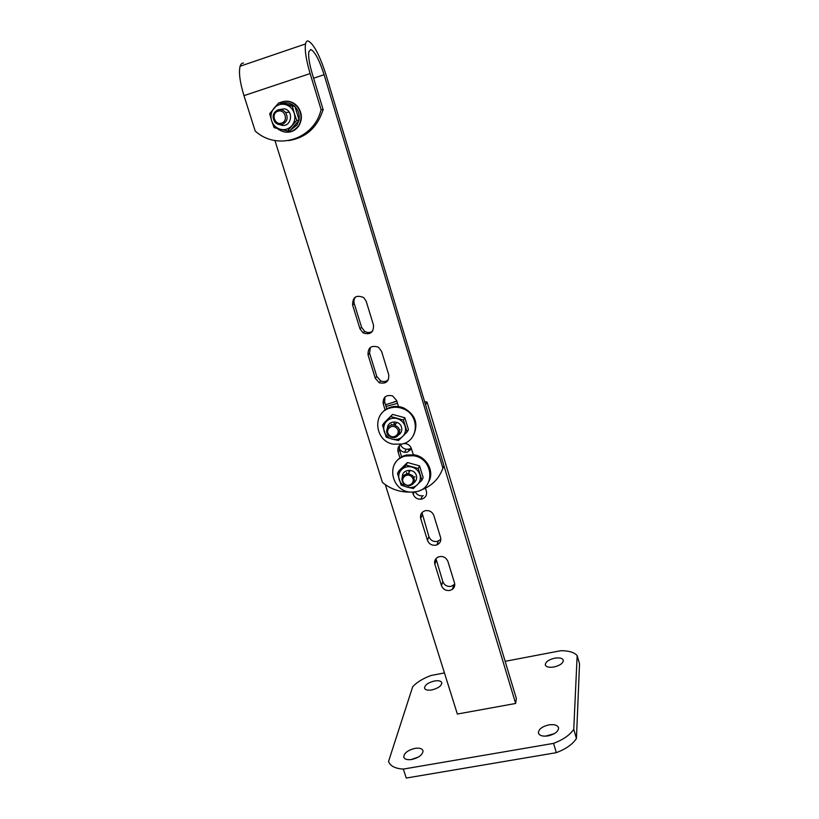 <?xml version="1.0" encoding="UTF-8"?>
<svg xmlns="http://www.w3.org/2000/svg" width="819" height="819" viewBox="0 0 819 819"><rect width="100%" height="100%" fill="white"/><g stroke="black" fill="none" stroke-linecap="round" stroke-linejoin="round"><path stroke-width="1.23" d="M434.449 680.988C428.204 682.585 424.897 684.94 424.529 688.042C425.153 689.946 427.6 690.571 431.869 689.915C438.134 688.308 441.451 685.953 441.82 682.862C441.175 680.947 438.718 680.323 434.449 680.988M418.468 757.002L411.158 759.582M414.977 748.371C407.852 750.173 404.115 753.04 403.757 756.981C404.504 759.285 407.166 760.114 411.762 759.489C418.908 757.677 422.665 754.811 423.013 750.89C422.266 748.556 419.584 747.716 414.977 748.371M554.35 733.65L545.29 736.179M548.935 724.866C542.239 726.463 538.718 729.094 538.37 732.78C539.199 735.575 542.403 736.629 547.983 735.912C554.709 734.315 558.241 731.684 558.589 728.019C557.749 725.184 554.524 724.129 548.935 724.866M554.688 658.189C548.771 659.633 545.638 661.813 545.28 664.731C545.986 666.983 548.873 667.731 553.931 666.994C559.868 665.55 563.011 663.37 563.37 660.462C562.643 658.189 559.746 657.432 554.688 658.189M577.16 655.599L579.535 663.861L576.433 738.513C572.624 744.297 565.929 749.016 556.336 752.671L553.583 743.365C563.196 739.711 569.911 735.022 573.75 729.299L577.16 655.599C574.16 652.262 568.673 650.644 560.677 650.726L505.149 661.332M553.583 743.365L403.327 769.092C395.116 768.56 390.192 766.011 388.554 761.435L412.694 686.721C416.943 682.155 423.095 678.398 431.173 675.46L444.451 672.921M556.336 752.671L406.275 778.05L403.327 769.092M576.433 738.513L573.75 729.299M411.507 448.925L407.299 452.16L404.535 452.262C401.617 451.678 399.662 450 398.669 447.256L398.556 446.877M425.471 488.185L426.382 491.154C427.17 495.137 425.624 497.778 421.754 499.088L420.843 499.232C417.106 499.303 414.557 497.624 413.196 494.215L412.53 492.076M440.571 537.438C441.328 540.868 440.12 543.345 436.947 544.87L435.943 545.178C431.859 545.669 429.033 544.051 427.457 540.335L420.72 518.529C419.922 514.393 421.601 511.752 425.737 510.606C429.678 510.309 432.391 511.957 433.855 515.55L440.571 537.438M440.847 539.342L437.336 541.441C433.282 541.932 430.477 540.335 428.921 536.64L427.457 540.335M454.504 582.903C455.169 585.503 454.473 587.643 452.416 589.322L449.877 590.448C445.823 590.898 443.018 589.301 441.472 585.646L434.848 564.219C434.09 561.035 435.155 558.65 438.022 557.053C442.598 555.63 445.894 557.084 447.911 561.404L454.504 582.903M454.75 584.203L451.146 586.373C447.123 586.824 444.338 585.237 442.803 581.603L441.472 585.646M391.81 425.01L391.564 424.232M385.309 484.633L457.36 714.045L515.642 703.47L425.542 404.781L427.068 402.129L424.549 401.505M397.522 403.337L386.046 406.429M408.865 471.672L409.101 472.43M423.28 495.7L422.379 495.853C419.164 495.976 416.769 494.645 415.192 491.861M442.803 581.603L435.964 558.609M428.921 536.64L421.98 512.612M393.949 423.362L394.502 425.153M408.968 449.15L406.224 449.252C403.501 448.72 401.607 447.194 400.542 444.676M396.857 401.177L385.524 404.74M515.642 703.47L516.359 698.546L427.068 402.129M243.54 63.063C241.953 62.92 240.817 63.984 240.11 66.226C238.616 72.451 239.895 82.258 243.97 95.639L255.2 131.03C276.955 151.075 314.168 139.445 321.099 109.633L310.125 73.567C306.111 59.93 304.586 50.051 305.538 43.929C306.009 41.728 306.9 40.745 308.22 40.981C313.79 44.021 319.727 55.323 326.023 74.867L443.929 465.724L442.291 469.809M321.099 109.633L323.136 109.551L312.254 73.741C309.275 63.595 308.139 56.245 308.855 51.699L310.8 49.509C314.926 51.658 319.349 60.053 324.089 74.713L442.895 468.12C439.015 478.972 431.552 486.343 420.485 490.233M372.584 331.224C370.014 332.893 367.362 332.934 364.629 331.326L361.578 327.283L354.258 303.634C353.552 301.064 354.033 298.792 355.692 296.816M388.329 379.842C386.056 381.726 383.507 382.074 380.681 380.896L376.771 376.412L369.584 353.194L370.352 347.41M391.4 425.081L391.554 424.242M386.937 409.295L384.633 401.853L384.94 397.02M400.133 429.627L399.334 429.74M401.822 457.422L399.406 449.621L399.426 445.649M415.038 476.873L413.749 477.078M407.094 473.669L406.5 472.502M352.6 304.996C352.569 297.051 356.265 294.564 363.697 297.553L366.175 301.218L373.515 325.123C373.699 332.586 370.208 335.176 363.052 332.872L359.971 328.808L352.6 304.996L354.258 303.634M368.048 354.873C367.823 347.543 371.273 344.983 378.398 347.174L381.541 351.29L388.738 374.744C389.127 381.511 385.954 384.183 379.217 382.749L375.286 378.245L368.048 354.873L369.584 353.194M385.206 410.299L383.21 403.828C382.77 397.256 385.862 394.584 392.506 395.843L396.621 400.43L398.505 406.562M400.102 458.394L398.085 451.893C397.287 448.484 398.392 445.915 401.402 444.185M403.706 443.55L405.937 443.683C408.681 444.389 410.514 446.048 411.425 448.669L413.554 455.589M274.938 140.54L382.442 482.411C390.53 489.076 399.754 492.301 410.104 492.076M442.895 468.12L443.929 465.724M323.136 109.551C317.444 127.569 305.856 137.94 288.36 140.643M394.758 463.83C397.225 459.326 401.054 456.398 406.214 455.047L413.974 454.791C426.371 456.459 434.531 471.017 428.951 481.347M416.656 491.584L412.919 492.065C391.216 493.755 384.285 460.268 405.692 456.019L413.462 455.753C433.405 458.169 435.882 488.144 416.656 491.584M380.835 414.424C383.374 410.667 386.896 408.19 391.4 406.992C395.464 405.999 399.498 406.285 403.511 407.852C415.274 414.342 418.642 423.413 413.615 435.063M401.996 444.052L393.437 444.185C374.181 441.165 371.877 411.722 390.827 407.831C394.901 406.838 398.945 407.135 402.968 408.701C420.004 414.67 419.113 440.796 401.996 444.052M394.154 401.812L396.785 401.187M395.423 424.518L394.492 423.331M407.913 449.314L411.363 448.474M408.558 449.887L411.261 449.355M412.561 475.552L408.456 473.658C401.842 474.815 400.276 478.286 403.757 484.08L408.292 485.995C414.578 484.582 416.001 481.101 412.561 475.552M411.547 476.719C406.787 471.846 399.273 479.166 404.361 483.681C409.101 488.554 416.646 481.275 411.547 476.719M397.543 426.863L394.942 425.286C388.708 422.891 383.712 431.275 388.718 435.636L391.717 437.326C397.819 439.291 402.405 431.122 397.543 426.863M396.519 428.009C391.707 423.065 384.172 430.599 389.312 435.176C394.093 440.11 401.668 432.616 396.519 428.009M402.385 476.771C401.955 469.133 414.434 467.977 416.369 475.511C417.127 478.47 416.328 480.866 413.994 482.729M401.607 469.553C398.914 472.389 398.095 475.726 399.15 479.576C400.481 483.364 403.112 485.882 407.053 487.131C411.056 488.114 414.516 487.305 417.434 484.694C420.137 481.889 420.976 478.552 419.942 474.672C418.622 470.853 415.98 468.325 412.008 467.076C407.975 466.103 404.504 466.922 401.607 469.553L397.502 473.413L398.935 470.792L407.432 462.5L406.05 465.069L401.607 469.553M397.502 473.413L401.136 485.104L407.053 487.131L413.298 488.513L421.887 480.231L423.157 477.549L419.584 465.878L407.432 462.5M406.05 465.069L418.284 468.478L419.584 465.878M418.284 468.478L421.887 480.231M387.459 427.927C387.725 420.516 399.631 419.86 401.505 427.18C402.313 430.477 401.341 433.067 398.587 434.93M386.619 421.212C383.916 424.129 383.108 427.538 384.193 431.47C385.534 435.329 388.196 437.878 392.168 439.117C396.201 440.09 399.682 439.23 402.61 436.547C405.323 433.661 406.152 430.241 405.098 426.289C403.757 422.409 401.085 419.84 397.082 418.601C393.018 417.629 389.527 418.509 386.619 421.212L382.514 425.235L384.07 422.921L392.588 414.394L386.619 421.212M382.514 425.235L386.22 437.141L392.168 439.117L398.474 440.52L407.094 431.992L408.476 429.637L404.832 417.741L392.588 414.394M391.093 416.646L403.419 420.024L404.832 417.741M403.419 420.024L407.094 431.992M277.907 111.261C284.879 108.671 288.738 121.089 281.593 123.085C274.652 125.655 270.772 113.298 277.907 111.261M277.856 109.91C280.845 109.101 283.405 109.941 285.524 112.428C288.411 117.721 287.367 121.703 282.371 124.386C279.484 125.164 276.976 124.386 274.867 122.031C271.806 116.748 272.799 112.705 277.856 109.91M290.632 130.108L296.949 125.051L298.894 120.465M299.037 119.717C299.764 114.721 298.423 110.381 295.024 106.695M294.287 105.999C290.725 103.02 286.783 102.047 282.453 103.081M273.874 108.354L277.948 103.788M279.402 102.866C286.343 99.693 292.455 101.136 297.717 107.207C301.832 113.391 302.078 119.615 298.464 125.891C292.229 133.343 285.125 134.203 277.16 128.481M288.513 132.187C292.844 131.675 296.283 129.566 298.833 125.86C302.436 119.594 302.191 113.37 298.085 107.197C294.912 103.184 290.888 101.167 286.036 101.157M280.313 129.3L286.896 130.845M278.849 109.674L284.469 108.804C294.482 110.882 291.144 127.999 281.347 125.133L280.078 124.693M292.373 106.204L294.267 113.288C292.69 108.712 289.701 105.805 285.288 104.545C280.825 103.624 277.037 104.863 273.945 108.272C271.089 111.906 270.311 116.042 271.601 120.669C273.188 125.205 276.167 128.102 280.538 129.351C284.971 130.293 288.749 129.064 291.861 125.696C294.738 122.082 295.546 117.946 294.267 113.288L296.734 120.321L299.14 120.137L294.82 106.142L292.373 106.204L278.808 102.866L269.707 113.636L271.601 120.669L274.109 127.651L287.571 130.999L296.734 120.321M294.82 106.142L281.357 102.825L278.808 102.866M299.14 120.137L290.039 130.733L287.571 130.999M436.24 560.339L434.848 564.219M422.246 514.997L420.72 518.529M414.26 491.984L413.196 494.215M399.867 445.219L398.669 447.256M313.605 78.194L324.089 74.713M243.97 95.639L310.125 73.567M398.085 451.893L399.406 449.621M383.21 403.828L384.633 401.853M375.286 378.245L376.771 376.412M359.971 328.808L361.578 327.283M403.757 756.981L403.951 757.575M538.37 732.78L538.615 733.599M545.28 664.731L545.454 665.325M438.329 541.134L436.947 544.87M453.665 585.247L452.416 589.322M422.379 495.853L420.843 499.232M406.224 449.252L404.535 452.262M240.11 66.226L305.538 43.929M379.217 382.749L380.681 380.896M363.052 332.872L364.629 331.326M413.974 454.791L413.462 455.753M403.511 407.852L402.968 408.701M410.186 470.321L408.456 473.658M396.826 422.307L394.942 425.286M285.524 112.428L289.281 112.254"/></g></svg>
